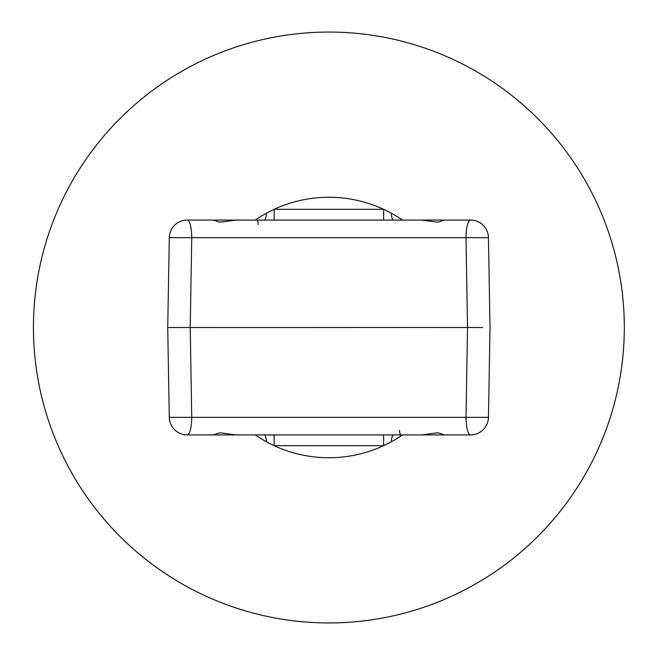 <?xml version="1.0" encoding="UTF-8"?>
<svg xmlns="http://www.w3.org/2000/svg" width="655" height="655" viewBox="0 0 655 655"><rect width="100%" height="100%" fill="white"/><g stroke="black" fill="none" stroke-linecap="round" stroke-linejoin="round"><path stroke-width="0.98" d="M255.262 434.936A130.239 130.239 0 0 0 402.498 434.936M221.546 327.5L190.237 327.5L191.743 417.341L466.008 417.341L467.514 327.5L436.205 327.5M436.271 327.459L221.48 327.541M191.743 237.659L190.237 327.5L167.729 327.5L169.293 237.659L191.743 237.659A17.906 4.544 90 0 0 187.199 220.072L470.552 220.072A17.906 4.544 90 0 0 466.008 237.659L191.743 237.659M482.448 327.5L467.514 327.5L466.008 237.659L488.458 237.659L490.022 327.5L488.458 417.341A17.906 17.906 0 0 1 470.552 434.928L187.199 434.928A17.906 17.906 0 0 1 169.293 417.341L167.729 327.5L175.303 327.5M402.498 220.064A130.239 130.239 0 0 0 255.262 220.064M33.438 327.5A295.438 295.438 0 0 1 476.594 71.641A295.438 295.438 0 0 1 476.594 583.359A295.438 295.438 0 0 1 33.438 327.5M191.743 417.341L169.293 417.341A17.906 17.906 0 0 0 187.199 434.928A17.906 4.544 90 0 0 191.743 417.341M169.293 237.659A17.906 17.906 0 0 1 187.199 220.072A17.906 17.906 0 0 0 169.293 237.659M466.008 417.341A17.906 4.544 90 0 0 470.552 434.928A17.906 17.906 0 0 0 488.458 417.341L466.008 417.341M470.552 220.072A17.906 17.906 0 0 1 488.458 237.659A17.906 17.906 0 0 0 470.552 220.072M393.393 220.072A10.742 2.26 90 0 1 391.281 213.186M383.617 220.072L383.617 209.322L274.134 209.322L274.134 220.072M391.281 441.814A10.742 2.26 90 0 1 393.393 434.928M274.134 434.928L274.134 445.678L383.617 445.678L383.617 434.928M264.358 220.072A10.742 2.26 90 0 0 266.47 213.186M266.47 441.814A10.742 2.26 90 0 0 264.358 434.928M244.52 220.072L256.629 220.072A4.479 1.556 90 0 1 258.185 224.469M413.231 434.928L401.122 434.928A4.479 1.556 -90 0 1 399.566 430.531M213.383 220.072L217.386 221.48C220.481 222.446 218.508 222.438 235.358 220.178M444.368 220.072L440.365 221.488C437.262 222.446 439.21 222.438 422.393 220.178M401.122 220.072L413.231 220.072M444.368 434.928L440.365 433.52C437.27 432.554 439.243 432.562 422.393 434.822M213.383 434.928L217.386 433.512C220.489 432.554 218.541 432.562 235.358 434.822M256.629 434.928L244.52 434.928"/></g></svg>
